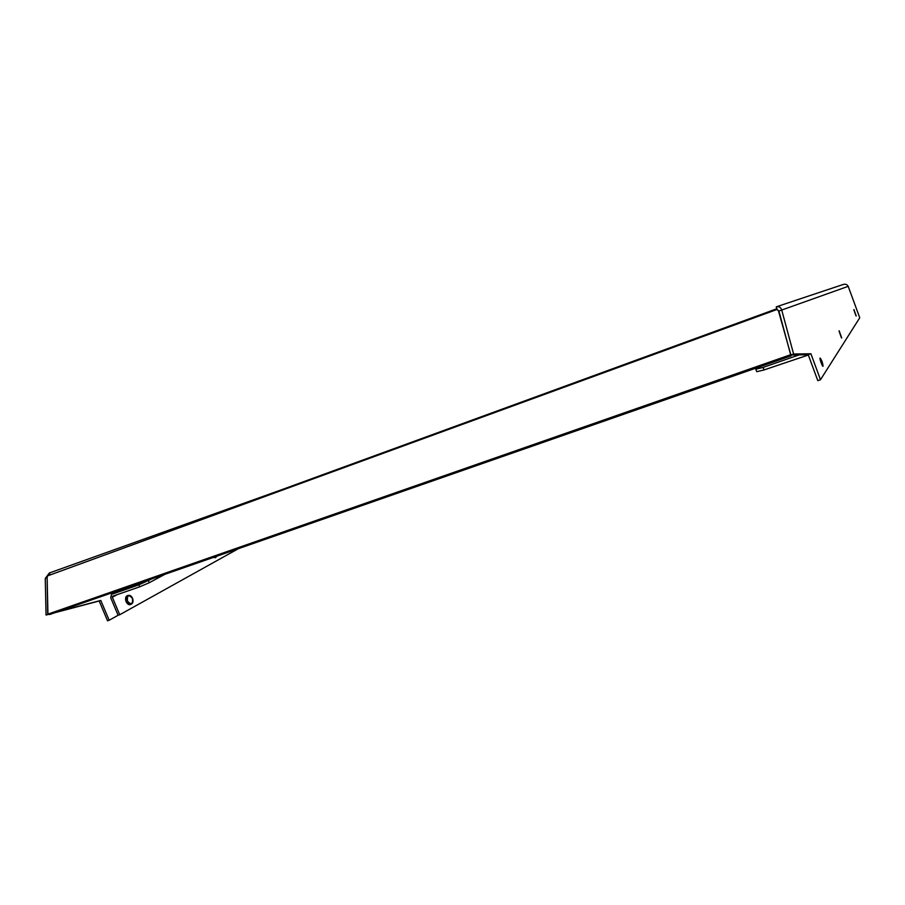 <?xml version="1.0" encoding="UTF-8"?>
<svg xmlns="http://www.w3.org/2000/svg" width="905" height="905" viewBox="0 0 905 905"><rect width="100%" height="100%" fill="white"/><g stroke="black" fill="none" stroke-linecap="round" stroke-linejoin="round"><path stroke-width="1.36" d="M280.38 490.849L280.969 489.967L281.184 490.555M280.991 489.967L776.705 308.797L280.969 489.967L281.749 490.352M776.49 306.761L843.29 284.453C845.53 283.865 847.159 284.498 848.189 286.342L859.75 317.768L820.496 379.738L817.803 380.643L808.222 354.703L790.732 355.031L793.595 354.025L810.903 353.765L808.222 354.703M777.293 309.578L778.911 311.06L781.728 310.03C780.721 307.236 778.888 306.173 776.241 306.84L777.237 309.601M810.903 353.765L820.496 379.738M778.911 311.06L790.732 355.031M848.189 286.342L781.728 310.03L793.595 354.025M50.205 574.913L49.334 573.001L45.25 578.476L46.053 615.038L48.485 614.257M776.241 306.84L776.954 309.487L778.379 310.63L790.88 355.02M779.001 311.411L778.379 310.63M776.954 309.487L47.682 575.84L47.117 577.322L47.942 614.133L790.269 354.862M791.106 355.857L49.651 614.529L47.942 614.133M47.117 577.537L45.25 578.476M54.798 612.73L99.165 600.988L107.559 620.796L109.177 620.242L118.114 615.276L110.715 597.786L111.473 594.415L138.85 584.845L152.085 578.781M99.165 600.988L100.783 600.422L109.177 620.242M56.461 612.153L100.783 600.422M46.053 615.038L48.768 614.325M47.128 577.797L47.727 614.461M238.422 548.668L119.732 614.733L112.333 597.232L117.22 594.63M148.465 580.727L149.302 582.707L164.891 574.324M149.302 582.707L139.675 586.825L138.85 584.845M112.333 597.232L112.639 596.225L139.675 586.825M118.114 615.276L119.732 614.733M808.335 355.009L764.046 369.941L763.107 367.419L755.799 369.195L757.078 367.735M755.799 369.195L756.738 371.695L764.046 369.941M799.149 354.873L763.107 367.419M855.915 315.687L853.913 310.019M853.935 309.578L856.232 316.003L853.935 309.578M841.367 337.689L839.093 331.219M839.139 330.777L841.718 337.995L839.139 330.777M822.645 365.982L820.032 358.493M820.111 358.029C821.808 360.269 822.792 363.018 823.052 366.276C821.355 364.048 820.371 361.299 820.111 358.029M280.969 489.967L49.47 572.956L280.935 489.99M128.091 595.4C125.659 595.942 124.981 598.024 126.067 601.633C127.537 604.461 129.211 605.343 131.101 604.302M213.207 557.469L215.707 557.616M127.458 601.09C127.005 595.128 128.68 594.223 132.458 598.363C132.933 604.314 131.27 605.23 127.458 601.09M132.662 602.413L130.354 604.416L126.824 601.361C125.919 598.782 126.18 596.881 127.594 595.648L130.478 595.942M130.241 604.416L126.496 601.463C125.614 598.952 125.863 597.108 127.243 595.909L127.345 595.841M215.13 557.672L213.671 557.31M119.754 590.071L111.813 594.257M216.917 556.247L215.266 557.672L213.942 557.209M216.962 556.156L214.666 556.96M822.679 366.05L822.724 366.061C822.668 367.192 819.274 357.984 820.054 358.335L820.021 358.403M841.435 337.803L839.071 331.094M856.006 315.834L853.89 309.849M130.116 604.427L130.354 604.416C132.877 603.85 133.612 601.814 132.549 598.307C131.191 595.648 129.539 594.766 127.594 595.648M217.132 556.1L214.994 557.684M111.62 594.336L119.63 590.105"/></g></svg>
